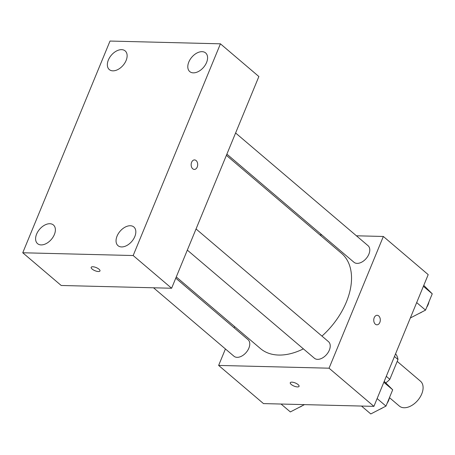 <?xml version="1.0" encoding="UTF-8"?>
<svg xmlns="http://www.w3.org/2000/svg" width="455" height="455" viewBox="0 0 455 455"><rect width="100%" height="100%" fill="white"/><g stroke="black" fill="none" stroke-linecap="round" stroke-linejoin="round"><path stroke-width="0.68" d="M389.457 397.647L399.342 406.059A16.317 10.34 -49.6 0 0 404.097 407.748A16.317 10.34 -49.6 0 0 420.05 397.232A16.317 10.34 -49.6 0 0 420.488 381.21L397.209 361.395M394.451 356.515L397.983 359.518A21.055 13.349 -49.6 0 0 395.685 354.018L395.537 353.888M397.983 359.518L389.821 379.322A21.055 13.349 -49.6 0 1 385.743 382.877M386.289 376.319L389.821 379.322M356.419 235.792L383.349 236.469L428.2 274.632L373.908 406.366L263.485 403.596L218.633 365.428L225.424 348.962M383.349 236.469L329.056 368.197L373.908 406.366M375.329 324.17A4.76 3.276 -88.6 0 1 373.885 318.779A4.76 3.276 -88.6 0 1 377.144 315.298A4.76 3.276 -88.6 0 1 380.3 320.132A4.76 3.276 -88.6 0 1 376.911 324.807A4.76 3.276 -88.6 0 1 375.329 324.17M176.273 276.941L260.465 348.581A62.54 39.636 -49.6 0 0 278.693 355.054A62.54 39.636 -49.6 0 0 303.388 348.866M321.958 336.103A62.54 39.636 -49.6 0 0 341.523 253.316L226.391 155.348M319.848 234.877L321.833 234.922M234.137 327.816L234.638 326.605M329.056 368.197L218.633 365.428M226.891 154.137L353.95 262.251A10.874 6.893 -49.6 0 0 357.118 263.377A10.874 6.893 -49.6 0 0 367.754 256.37A10.874 6.893 -49.6 0 0 368.044 245.689L235.605 132.991M187.329 250.113L314.388 358.227A10.874 6.893 -49.6 0 0 317.562 359.353A10.874 6.893 -49.6 0 0 328.197 352.346A10.874 6.893 -49.6 0 0 328.487 341.659L196.048 228.967M175.772 278.153L248.038 339.646A10.874 6.893 130.4 0 1 246.24 352.397A10.874 6.893 130.4 0 1 233.944 356.214L153.534 287.793M291.865 382.149A4.76 1.678 22.4 0 1 296.865 383.747A4.76 1.678 22.4 0 1 299.066 386.346A4.76 1.678 22.4 0 1 294.027 386.085A4.76 1.678 22.4 0 1 290.267 382.723A4.76 1.678 22.4 0 1 291.865 382.149M299.072 386.346A4.76 1.678 22.4 0 1 294.032 386.085A4.76 1.678 22.4 0 1 290.273 382.718M377.144 315.298A4.76 3.276 -88.6 0 1 380.3 320.132A4.76 3.276 -88.6 0 1 376.905 324.807M258.872 76.531L171.615 288.243L61.192 285.478L22.75 252.764L110.013 41.052L220.43 43.822L258.872 76.531M220.43 43.822L133.173 255.534L171.615 288.243M133.173 255.534L22.75 252.764M92.775 266.755A4.76 1.678 22.4 0 1 97.774 268.353A4.76 1.678 22.4 0 1 99.981 270.952A4.76 1.678 22.4 0 1 94.941 270.691A4.76 1.678 22.4 0 1 91.182 267.33A4.76 1.678 22.4 0 1 92.775 266.755M191.618 162.287A4.76 3.276 -88.6 0 1 194.541 159.915A4.76 3.276 -88.6 0 1 197.698 164.75A4.76 3.276 -88.6 0 1 194.302 169.425A4.76 3.276 -88.6 0 1 191.618 162.287M108.358 60.026A12.245 7.763 -49.6 0 0 109.302 69.575A12.245 7.763 -49.6 0 0 112.874 70.843A12.245 7.763 -49.6 0 0 124.846 62.949A12.245 7.763 -49.6 0 0 125.176 50.92A12.245 7.763 -49.6 0 0 108.358 60.026M36.61 234.097A12.245 7.763 -49.6 0 0 37.555 243.647A12.245 7.763 -49.6 0 0 41.126 244.915A12.245 7.763 -49.6 0 0 53.098 237.021A12.245 7.763 -49.6 0 0 53.428 224.992A12.245 7.763 -49.6 0 0 36.61 234.097M117.06 236.117A12.245 7.763 -49.6 0 0 118.004 245.666A12.245 7.763 -49.6 0 0 121.576 246.934A12.245 7.763 -49.6 0 0 133.548 239.04A12.245 7.763 -49.6 0 0 133.878 227.011A12.245 7.763 -49.6 0 0 117.06 236.117M188.808 62.039A12.245 7.763 -49.6 0 0 189.752 71.589A12.245 7.763 -49.6 0 0 193.324 72.857A12.245 7.763 -49.6 0 0 205.296 64.968A12.245 7.763 -49.6 0 0 205.626 52.934A12.245 7.763 -49.6 0 0 188.808 62.039M194.541 159.915A4.76 3.276 -88.6 0 1 197.692 164.75A4.76 3.276 -88.6 0 1 194.302 169.425M99.981 270.952A4.76 1.678 22.4 0 1 94.941 270.691A4.76 1.678 22.4 0 1 91.182 267.324M304.475 404.62L290.336 411.929L281.059 404.034M299.453 407.219A10.874 6.893 -49.6 0 0 302.217 405.786M384.213 381.353L392.693 389.798L385.976 406.099L370.785 413.948L361.503 406.053M383.838 382.268L392.693 389.798M377.121 398.563L385.976 406.099M379.902 409.238A10.874 6.893 -49.6 0 0 382.666 407.805M387.125 403.295A10.874 6.893 -49.6 0 0 389.378 397.835M423.776 285.376L432.25 293.822L425.533 310.122L410.342 317.971M423.395 286.292L432.25 293.822M416.678 302.586L425.533 310.122M419.459 313.262A10.874 6.893 -49.6 0 0 422.223 311.829M426.688 307.318A10.874 6.893 -49.6 0 0 428.94 301.858"/></g></svg>
